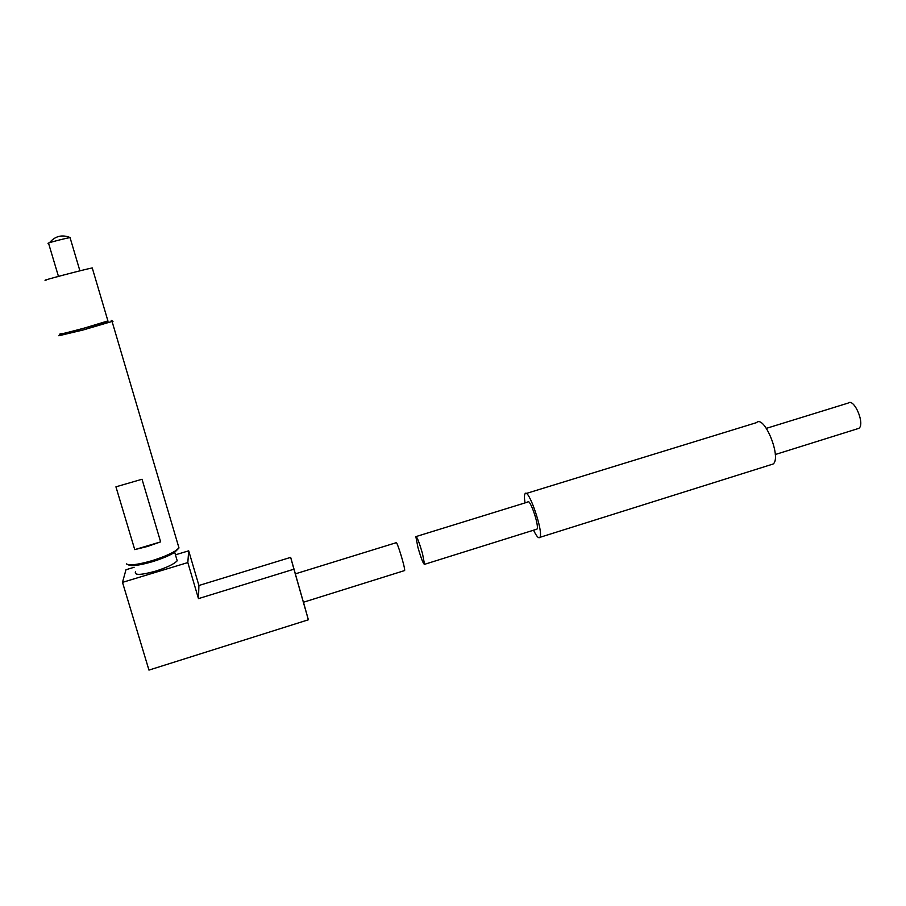 <?xml version="1.0" encoding="UTF-8"?>
<svg xmlns="http://www.w3.org/2000/svg" width="906" height="906" viewBox="0 0 906 906"><rect width="100%" height="100%" fill="white"/><g stroke="black" fill="none" stroke-linecap="round" stroke-linejoin="round"><path stroke-width="1.36" d="M857.178 428.878L858.809 428.368C865.377 424.325 854.12 397.757 848.152 403.079L766.374 428.345M770.825 464.744L773.056 464.042C781.912 458.04 764.37 414.45 756.521 422.626L526.148 493.51M533.543 530.191C536.511 536.341 538.606 538.73 539.84 537.36C543.962 532.728 528.255 486.896 525.004 493.861C524.257 495.129 524.268 498.141 525.038 502.898M536.273 529.342L536.975 529.127C539.534 526.239 529.806 497.779 527.745 502.06L416.228 536.511M422.49 553.6L424.552 564.325C423.408 564.302 421.199 558.651 417.926 547.383L415.854 536.624C416.964 536.556 419.172 542.218 422.49 553.6M404.325 570.655L404.631 570.554C405.424 568.187 396.375 538.923 396.047 542.751L295.333 573.86L303.408 602.252L404.631 570.554M293.929 569.195L308.368 619.783L148.958 670.1L122.503 582.365L187.825 562.569L198.471 598.628L293.929 569.195L290.667 557.371L295.367 573.849M303.476 602.23L308.368 619.783M176.534 558.538L177.202 560.791C174.077 564.087 166.851 567.541 155.526 571.165C140.849 575.185 134.156 575.401 135.47 571.822M175.436 554.823L188.697 550.825L187.825 562.569M122.503 582.365L125.979 569.738L134.111 567.281M188.697 550.825L198.912 585.491L198.471 598.628M198.912 585.491L290.667 557.371M160.634 541.879L147.553 546.443L134.745 549.625L115.934 486.828L142.027 479.251L160.634 541.879L134.745 549.625M126.444 563.894C129.456 565.763 137.916 564.698 151.823 560.735C161.755 557.666 169.547 554.427 175.198 551.018L178.992 547.983L178.188 545.287M112.82 321.234L83.001 330.022L58.822 335.764M62.152 333.283L61.449 333.51C55.572 335.526 62.673 333.884 82.729 328.584L107.916 320.917M62.186 333.419C52.854 336.579 101.336 323.77 108.029 321.302L107.961 321.041M178.641 548.39L174.45 552.513C169.082 555.752 161.687 558.832 152.276 561.743C139.094 565.503 131.064 566.499 128.188 564.732L127.882 564.585M58.46 276.387L48.573 243.34C43.975 243.873 66.591 237.893 70.068 237.666L70.136 237.927M46.183 280.113C36.433 282.049 85.153 269.184 92.253 267.938L92.321 268.176M858.809 428.368L775.287 454.518M773.056 464.042L539.84 537.36M536.975 529.127L424.552 564.325M177.202 560.791L174.643 552.128M178.992 547.983L112.129 321.675M70.385 237.655C62.197 234.292 55.221 235.979 49.456 242.729M79.909 270.837L70.068 237.666M108.029 321.302L92.253 267.938M174.45 552.513L175.198 551.018M111.212 320.362L113.001 321.336"/></g></svg>
